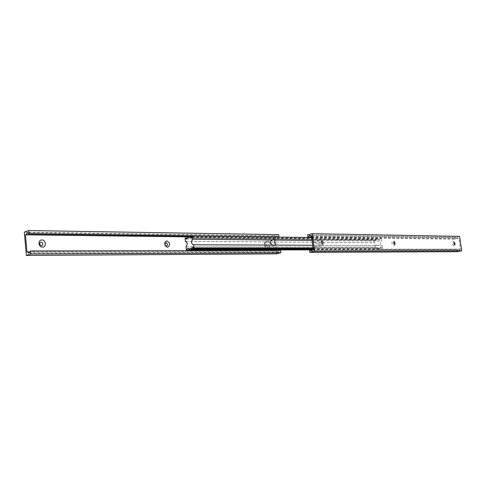 <?xml version="1.0" encoding="UTF-8"?>
<svg xmlns="http://www.w3.org/2000/svg" width="486" height="486" viewBox="0 0 486 486"><rect width="100%" height="100%" fill="white"/><g stroke="black" fill="none" stroke-linecap="round" stroke-linejoin="round"><path stroke-width="0.36" stroke-dasharray="2.43 1.82" d="M265.945 241.736L264.36 243.097L265.156 246.639L266.638 247.392C269.019 245.521 268.788 243.632 265.945 241.736M265.149 243.346L264.329 244.051L264.742 245.873L265.502 246.262C266.735 245.296 266.62 244.324 265.149 243.346M276.194 253.868L273.97 235.85L278.6 234.659M273.97 235.85L24.3 232.126M278.466 237.113L192.535 235.965M278.423 237.125L277.257 236.153L275.872 237.775L192.201 236.712M275.872 237.775L189.333 236.87M276.759 250.412L276.868 251.286L26.991 252.113M275.216 237.946L276.698 249.913M276.868 251.286L29.877 251.9M277.524 251.128L278.733 252.119L280.088 250.515L30.023 251.11M280.088 250.515L280.556 250.405M314.703 247.046L316.538 245.867L317.048 244.264L314.46 242.271L312.765 241.894L312.055 242.295L313.227 244.245L312.662 247.046L313.974 247.459L314.703 247.046L374.815 247.155L375.174 249.755L376.705 248.291L377.883 249.16L379.815 248.741L381.158 247.313L382.549 248.139L382.184 245.527L381.862 245.564C379.681 244.306 379.584 242.824 381.571 241.111L381.206 238.505L379.639 239.987L378.485 239.124L376.559 239.568L375.21 240.995L373.856 240.181L374.214 242.769L376.249 244.573L374.815 247.155M312.741 245.248L320.159 245.278L317.164 243.304C317.322 241.797 318.111 240.862 319.533 240.491L320.25 240.09L321.568 240.509L320.985 243.328L321.908 245.321L382.184 245.527M270.38 243.249L267.95 241.913L266.073 241.518L265.295 241.937L266.371 243.996L265.909 246.961L267.391 247.392L268.187 246.967L312.662 247.046M268.187 246.967C269.639 246.584 270.465 245.6 270.647 244.021L270.599 243.778M186.041 246.815L265.909 246.961M267.573 241.949L312.055 242.295M312.121 240.418L319.533 240.491M186.083 241.323L265.295 241.937M273.448 245.09L272.64 245.084M192.365 236.014L381.006 238.547M311.751 237.563L381.206 238.505M192.183 236.773L378.485 239.124M187.827 237.296L376.559 239.568M187.645 238.049L374.056 240.133M185.075 238.079L373.856 240.181M314.09 242.307L374.214 242.769M312.486 249.859L375.174 249.755M312.498 249.81L375.374 249.707M311.599 236.39L458.893 238.45L460.491 249.099L377.883 249.16M313.197 248.759L379.815 248.741M313.118 248.158L382.342 248.188M313.112 248.109L382.549 248.139M322.194 245.284L321.471 245.697L320.159 245.278M321.568 240.509L381.571 241.111M394.954 244.148L394.717 245.078L393.769 245.752C391.601 244.1 391.376 242.465 393.083 240.843L394.45 241.882M454.416 242.374L453.28 241.481C451.871 242.97 452.095 244.47 453.948 245.983L454.908 244.646M323.172 243.358L322.953 244.476L321.671 245.479C319.095 243.662 318.859 241.864 320.967 240.084L322.71 241.433L322.115 240.625M459.537 236.384L455.121 237.332L455.4 239.197L457.156 237.812L458.268 238.583M307.589 234.86L455.121 237.332M311.702 237.186L455.4 239.197M311.69 237.065L455.838 239.1M311.581 236.214L458.893 238.45M460.491 249.099L458.571 250.503L456.986 249.81L457.259 251.681M312.589 249.385L459.859 249.227M312.437 249.986L457.423 249.719M309.546 250.096L456.986 249.81M264.742 245.873L265.156 246.639M264.329 244.051L264.36 243.097M277.257 236.153L27.386 232.502M278.733 252.119L28.741 253.188M312.765 241.894L320.25 240.09M266.073 241.518L273.448 239.641M267.95 241.913L312.34 242.253M275.44 245.138L319.794 245.315M185.761 241.275L265.575 241.894M193.234 244.81L273.071 245.126M190.968 237.818L379.639 239.987M186.448 239.094L375.21 240.995M314.46 242.271L374.536 242.739M187.967 248.237L376.705 248.291M192.511 247.01L381.158 247.313M321.908 245.321L381.862 245.564M267.391 247.392L274.93 245.527M313.974 247.459L321.471 245.697M394.626 241.998L393.897 241.196M395.051 244.008L394.717 245.078M454.683 242.502L453.881 241.724M455.084 244.452L454.659 245.503M323.141 243.425L322.953 244.476M309.74 235.443L457.156 237.812M311.222 250.946L458.571 250.503"/><path stroke-width="0.73" d="M166.868 240.953L165.368 241.621L164.657 243.365L165.252 245.801L167.555 247.265C170.58 245.175 170.349 243.073 166.868 240.953M166.078 242.751L164.936 243.996L165.246 245.248L166.431 246.007C167.992 244.926 167.877 243.844 166.078 242.751M42.495 247.101C38.327 247.271 37.653 239.756 41.851 239.963C45.994 239.829 46.674 247.271 42.495 247.101M41.425 245.679C39.159 244.44 39.05 243.213 41.097 241.998C43.357 243.231 43.467 244.458 41.425 245.679M24.3 232.126L28.656 230.546L28.923 233.59L28.486 233.748L27.386 232.502L26.086 234.604L25.466 234.823L26.991 252.113L27.611 251.906L28.741 253.188L30.46 250.964L30.733 254.026L26.353 255.454L24.3 232.126M28.923 233.59L278.891 237.004L278.6 234.659L28.656 230.546M192.535 235.965L28.486 233.748M278.891 237.004L278.466 237.113M192.201 236.712L26.086 234.604M189.333 236.87L25.466 234.823M276.698 249.913L276.759 250.412M29.877 251.9L27.611 251.906M30.733 254.026L280.847 252.763L280.556 250.405L30.46 250.964M280.847 252.763L276.194 253.868L26.353 255.454M272.64 245.084L270.331 243C270.52 241.408 271.346 240.412 272.822 240.023L273.6 239.604L275.1 240.048L274.608 243.03L275.44 245.138L312.741 245.248M270.599 243.778L270.38 243.249M186.399 250.065L187.967 248.237L189.163 249.324L191.132 248.796L192.511 247.01L193.926 248.048L193.556 244.768L193.234 244.81C191.004 243.237 190.907 241.372 192.936 239.221L192.571 235.953L190.968 237.818L189.789 236.743L187.827 237.296L186.448 239.094L185.075 238.079L185.433 241.323L187.505 243.577L186.041 246.815L186.399 250.065L312.486 249.859M275.1 240.048L312.121 240.418M185.433 241.323L186.083 241.323M192.936 239.221L272.822 240.023M193.556 244.768L273.448 245.09L274.93 245.527L275.72 245.096M192.571 235.953L311.751 237.563M189.789 236.743L192.183 236.773M185.281 238.019L187.645 238.049M186.606 250.011L312.498 249.81M189.163 249.324L313.257 249.215L311.222 250.946L310.013 249.986L312.437 249.986M191.132 248.796L313.197 248.759M193.714 248.103L313.118 248.158M193.926 248.048L313.112 248.109M394.45 241.882L394.954 244.148M394.207 241.821L394.626 241.998L395.051 244.008L394.559 244.355C393.441 243.504 393.326 242.654 394.207 241.821M454.908 244.646L454.416 242.374M454.714 244.701L455.084 244.452L454.367 242.374C453.645 243.14 453.76 243.917 454.714 244.701M322.71 241.433L323.141 243.425L322.479 243.942C321.149 243.006 321.027 242.077 322.115 241.153L322.71 241.433L323.172 243.358M310.013 249.986L309.546 250.096L309.837 252.38L314.533 251.298L312.261 233.687L307.589 234.86L307.881 237.132L311.702 237.186M312.261 233.687L459.537 236.384L461.7 250.788L457.259 251.681L309.837 252.38M307.881 237.132L311.69 237.065M308.349 237.016L309.74 235.443L311.599 236.39M310.912 236.378L311.581 236.214L313.257 249.233M314.533 251.298L461.7 250.788M165.246 245.248L165.252 245.801M164.936 243.996L164.657 243.365"/></g></svg>
